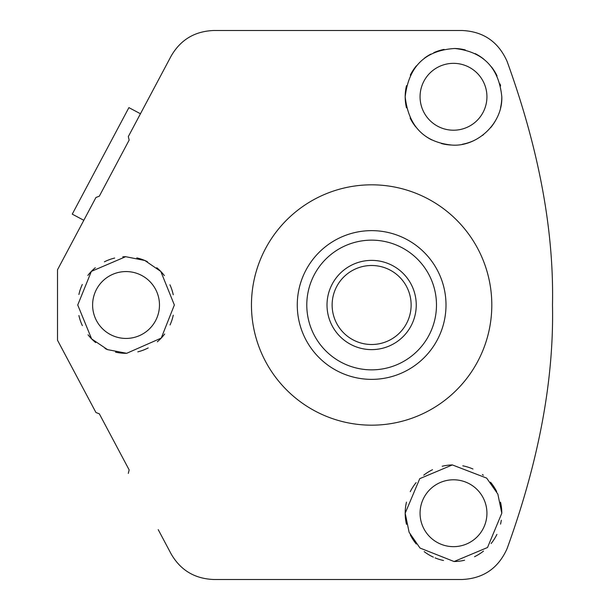 <?xml version="1.0" encoding="UTF-8"?>
<svg xmlns="http://www.w3.org/2000/svg" width="610" height="610" viewBox="0 0 610 610"><rect width="100%" height="100%" fill="white"/><g stroke="black" fill="none" stroke-linecap="round" stroke-linejoin="round"><path stroke-width="0.91" d="M411.132 305A39.505 39.505 0 0 0 371.635 265.495A39.505 39.505 0 0 0 332.13 305A39.505 39.505 0 0 0 371.635 344.505A39.505 39.505 0 0 0 411.132 305M371.635 379.367A74.367 74.367 0 0 1 297.268 305A74.367 74.367 0 0 1 371.635 230.633A74.367 74.367 0 0 1 446.001 305A74.367 74.367 0 0 1 371.635 379.367M408.227 369.736L409.043 369.271L408.227 369.736M409.333 369.103L411.338 367.876L409.333 369.103M418.506 362.736L419.291 362.081L418.506 362.736M422.356 359.381L422.936 358.832L422.356 359.381M434.511 344.703L435.731 342.698L434.511 344.703M435.906 342.408L436.371 341.6L435.906 342.408M408.227 240.264L409.043 240.729L408.227 240.264M409.333 240.897L411.338 242.124L409.333 240.897M418.506 247.263L419.314 247.927L418.506 247.263M434.511 265.297L435.738 267.302L434.511 265.297M435.906 267.592L436.371 268.4L435.906 267.592M251.457 305A120.178 120.178 0 0 1 371.635 184.822A120.178 120.178 0 0 1 491.805 305A120.178 120.178 0 0 1 371.635 425.178A120.178 120.178 0 0 1 251.457 305M158.226 80.352L128.321 136.579L129.152 140.094L99.323 196.191L95.953 197.465L66.055 253.699M66.055 356.301L95.953 412.535L57.508 340.235L57.508 269.765L95.953 197.465M77.737 305L91.363 271.374L125.691 256.696L144.822 260.493L160.811 271.458L174.353 305L161.246 338.085L126.674 353.304L107.551 349.629L91.63 338.908L77.737 305M128.321 136.579L171.105 56.128C180.514 39.772 194.735 31.232 213.759 30.5L462.037 30.5C483.318 31.445 498.339 41.747 507.101 61.412C538.889 149.153 554.017 230.351 552.492 305C554.017 379.694 538.889 460.893 507.101 548.588C498.339 568.253 483.318 578.554 462.037 579.5L213.759 579.5C194.735 578.768 180.514 570.228 171.105 553.872L158.226 529.648M99.323 196.191L129.152 140.094M406.466 107.825A48.312 48.312 0 0 1 405.185 96.776C408.738 66.383 425.269 50.287 454.778 48.487C483.242 51.667 498.911 67.763 501.801 96.776C502.838 123.479 476.89 147.185 451.69 145.05C423.988 142.191 408.486 126.102 405.185 96.776A48.312 48.312 0 0 1 406.481 85.667M501.801 96.776A48.312 48.312 0 0 1 500.52 107.825M496.715 118.363A48.312 48.312 0 0 1 490.57 127.749M483.577 134.574A48.312 48.312 0 0 1 482.403 135.481M472.765 141.07A48.312 48.312 0 0 1 462.365 144.265M451.69 145.05A48.312 48.312 0 0 1 441.411 143.548M431.788 139.934A48.312 48.312 0 0 1 423.18 134.391M415.814 127.002A48.312 48.312 0 0 1 410.126 118.058M410.301 75.144A48.312 48.312 0 0 1 416.378 65.849M424.4 58.209A48.312 48.312 0 0 1 430.866 54.092M433.817 52.658A48.312 48.312 0 0 1 444.103 49.387M454.778 48.487A48.312 48.312 0 0 1 465.285 49.928M475.182 53.611A48.312 48.312 0 0 1 484.012 59.33M491.431 66.864A48.312 48.312 0 0 1 497.043 75.869M500.063 83.944A48.312 48.312 0 0 1 500.581 85.972M486.933 96.776A33.436 33.436 0 0 1 453.497 130.212A33.436 33.436 0 0 1 420.061 96.776A33.436 33.436 0 0 1 453.497 63.341A33.436 33.436 0 0 1 486.933 96.776M486.933 513.223A33.436 33.436 0 0 1 453.497 546.659A33.436 33.436 0 0 1 420.061 513.223A33.436 33.436 0 0 1 453.497 479.788A33.436 33.436 0 0 1 486.933 513.223M501.29 520.223A48.312 48.312 0 0 1 500.558 524.127M496.914 534.398A48.312 48.312 0 0 1 491.126 543.518M483.516 551.074A48.312 48.312 0 0 1 474.527 556.716M464.553 560.247A48.312 48.312 0 0 1 454.076 561.528M443.508 560.491A48.312 48.312 0 0 1 435.082 557.883M433.39 557.151A48.312 48.312 0 0 1 424.163 551.608M416.287 544.029A48.312 48.312 0 0 1 410.278 534.817M406.481 524.341A48.312 48.312 0 0 1 406.481 502.106M410.248 491.69A48.312 48.312 0 0 1 416.134 482.601M423.744 475.167A48.312 48.312 0 0 1 432.528 469.708M442.197 466.253A48.312 48.312 0 0 1 452.361 464.927M462.799 465.819A48.312 48.312 0 0 1 472.963 469.014M482.411 474.527A48.312 48.312 0 0 1 483.333 475.236M490.501 482.174A48.312 48.312 0 0 1 496.67 491.553M500.513 502.144A48.312 48.312 0 0 1 501.801 513.223L487.52 547.513L454.076 561.528L420.015 548.054L409.112 532.294L405.185 513.223L419.756 478.652L452.361 464.927L486.666 478.11L497.859 494.115L501.801 513.223M95.953 412.535L99.323 413.809L129.152 469.906L128.321 473.421M129.152 469.906L99.323 413.809L129.152 469.906M83.814 220.286L72.262 214.148L128.901 107.619L140.46 113.757M173.27 315.164A48.312 48.312 0 0 1 170.03 324.97M164.677 334.005A48.312 48.312 0 0 1 157.334 341.806M148.207 347.929A48.312 48.312 0 0 1 137.799 351.856M126.674 353.304A48.312 48.312 0 0 1 115.534 352.153M107.817 349.736A48.312 48.312 0 0 1 105.011 348.485M95.678 342.576A48.312 48.312 0 0 1 88.046 334.821M82.365 325.633A48.312 48.312 0 0 1 78.903 315.538M78.896 294.493A48.312 48.312 0 0 1 82.312 284.489M87.863 275.407A48.312 48.312 0 0 1 95.305 267.737M104.394 261.812A48.312 48.312 0 0 1 114.688 258.045M122.778 256.802A48.312 48.312 0 0 1 125.691 256.696M136.815 257.908A48.312 48.312 0 0 1 147.376 261.659M156.762 267.714A48.312 48.312 0 0 1 164.372 275.598M169.931 284.801A48.312 48.312 0 0 1 173.255 294.775M159.477 305A33.436 33.436 0 0 1 126.049 338.436A33.436 33.436 0 0 1 92.613 305A33.436 33.436 0 0 1 126.049 271.564A33.436 33.436 0 0 1 159.477 305M306.899 341.6L307.364 342.408L306.899 341.6M307.531 342.698L308.752 344.703L307.531 342.698M331.924 367.876L333.929 369.103L331.924 367.876M334.219 369.271L335.035 369.736L334.219 369.271M306.899 268.4L307.364 267.592L306.899 268.4M307.531 267.302L308.752 265.297L307.531 267.302M317.246 254.279L317.818 253.676L317.246 254.279M331.924 242.124L333.929 240.897L331.924 242.124M334.219 240.729L335.035 240.264L334.219 240.729M416.249 305A44.621 44.621 0 0 0 371.635 260.378A44.621 44.621 0 0 0 327.013 305A44.621 44.621 0 0 0 371.635 349.621A44.621 44.621 0 0 0 416.249 305M371.635 369.851A64.851 64.851 0 0 1 306.784 305A64.851 64.851 0 0 1 371.635 240.149A64.851 64.851 0 0 1 436.478 305A64.851 64.851 0 0 1 371.635 369.851"/></g></svg>
